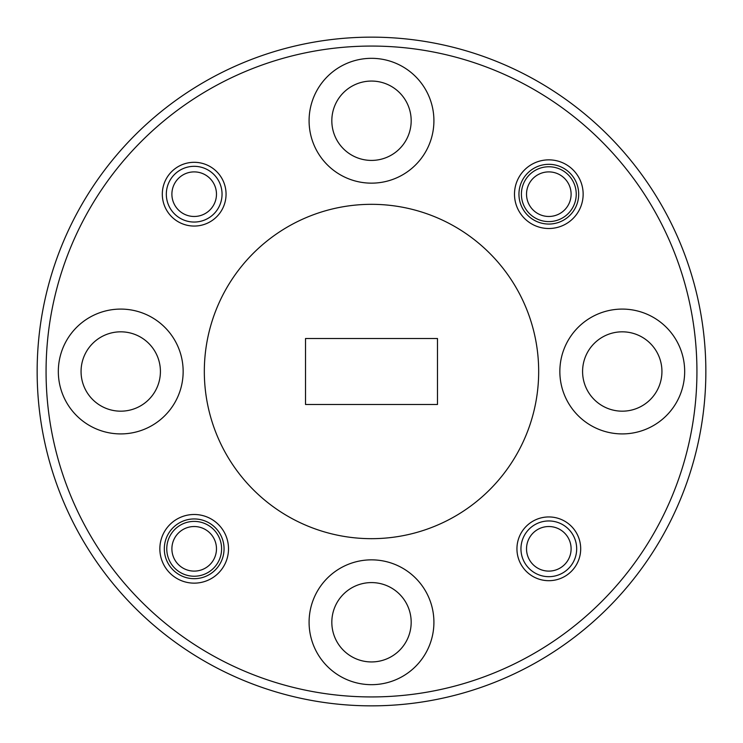 <?xml version="1.0" encoding="UTF-8"?>
<svg xmlns="http://www.w3.org/2000/svg" width="743" height="743" viewBox="0 0 743 743"><rect width="100%" height="100%" fill="white"/><g stroke="black" fill="none" stroke-linecap="round" stroke-linejoin="round"><path stroke-width="1.11" d="M576.679 548.817A27.862 27.862 0 0 1 548.817 576.679A27.862 27.862 0 0 1 520.954 548.817A27.862 27.862 0 0 1 548.817 520.954A27.862 27.862 0 0 1 576.679 548.817M548.817 526.527A22.29 22.29 0 0 1 571.107 548.817A22.29 22.29 0 0 1 548.817 571.107A22.29 22.29 0 0 1 526.527 548.817A22.29 22.29 0 0 1 548.817 526.527M194.183 526.527A22.29 22.29 0 0 1 216.473 548.817A22.29 22.29 0 0 1 194.183 571.107A22.29 22.29 0 0 1 171.893 548.817A22.29 22.29 0 0 1 194.183 526.527M222.046 194.183A27.862 27.862 0 0 1 194.183 222.046A27.862 27.862 0 0 1 166.321 194.183A27.862 27.862 0 0 1 194.183 166.321A27.862 27.862 0 0 1 222.046 194.183M216.473 194.183A22.29 22.29 0 0 1 194.183 216.473A22.29 22.29 0 0 1 171.893 194.183A22.29 22.29 0 0 1 194.183 171.893A22.29 22.29 0 0 1 216.473 194.183M548.817 171.893A22.29 22.29 0 0 1 571.107 194.183A22.29 22.29 0 0 1 548.817 216.473A22.29 22.29 0 0 1 526.527 194.183A22.29 22.29 0 0 1 548.817 171.893M548.817 224.052A29.869 29.869 0 0 1 518.948 194.183A29.869 29.869 0 0 1 548.817 164.314A29.869 29.869 0 0 1 578.686 194.183A29.869 29.869 0 0 1 548.817 224.052M194.183 578.686A29.869 29.869 0 0 1 164.314 548.817A29.869 29.869 0 0 1 194.183 518.948A29.869 29.869 0 0 1 224.052 548.817A29.869 29.869 0 0 1 194.183 578.686M622.262 411.176A39.676 39.676 0 0 1 582.586 371.5A39.676 39.676 0 0 1 622.262 331.824A39.676 39.676 0 0 1 661.939 371.5A39.676 39.676 0 0 1 622.262 411.176M371.5 160.414A39.676 39.676 0 0 1 331.824 120.737A39.676 39.676 0 0 1 371.5 81.061A39.676 39.676 0 0 1 411.176 120.737A39.676 39.676 0 0 1 371.5 160.414M120.737 411.176A39.676 39.676 0 0 1 81.061 371.5A39.676 39.676 0 0 1 120.737 331.824A39.676 39.676 0 0 1 160.414 371.5A39.676 39.676 0 0 1 120.737 411.176M371.5 661.939A39.676 39.676 0 0 1 331.824 622.262A39.676 39.676 0 0 1 371.5 582.586A39.676 39.676 0 0 1 411.176 622.262A39.676 39.676 0 0 1 371.5 661.939M548.817 221.6A27.417 27.417 0 0 1 521.4 194.183A27.417 27.417 0 0 1 548.817 166.766A27.417 27.417 0 0 1 576.234 194.183A27.417 27.417 0 0 1 548.817 221.6M194.183 576.234A27.417 27.417 0 0 1 166.766 548.817A27.417 27.417 0 0 1 194.183 521.4A27.417 27.417 0 0 1 221.6 548.817A27.417 27.417 0 0 1 194.183 576.234M371.5 37.15A334.35 334.35 0 0 1 705.85 371.5A334.35 334.35 0 0 1 371.5 705.85A334.35 334.35 0 0 1 37.15 371.5A334.35 334.35 0 0 1 371.5 37.15M548.817 228.51A34.327 34.327 0 0 1 514.49 194.183A34.327 34.327 0 0 1 548.817 159.856A34.327 34.327 0 0 1 583.144 194.183A34.327 34.327 0 0 1 548.817 228.51M159.856 548.817A34.327 34.327 0 0 1 194.183 514.49A34.327 34.327 0 0 1 228.51 548.817A34.327 34.327 0 0 1 194.183 583.144A34.327 34.327 0 0 1 159.856 548.817M548.817 580.692A31.875 31.875 0 0 1 516.942 548.817A31.875 31.875 0 0 1 548.817 516.942A31.875 31.875 0 0 1 580.692 548.817A31.875 31.875 0 0 1 548.817 580.692M194.183 226.058A31.875 31.875 0 0 1 162.308 194.183A31.875 31.875 0 0 1 194.183 162.308A31.875 31.875 0 0 1 226.058 194.183A31.875 31.875 0 0 1 194.183 226.058M696.934 371.5A325.434 325.434 0 0 1 371.5 696.934A325.434 325.434 0 0 1 46.066 371.5A325.434 325.434 0 0 1 371.5 46.066A325.434 325.434 0 0 1 696.934 371.5M622.262 433.912A62.412 62.412 0 0 1 559.85 371.5A62.412 62.412 0 0 1 622.262 309.088A62.412 62.412 0 0 1 684.674 371.5A62.412 62.412 0 0 1 622.262 433.912M371.5 183.149A62.412 62.412 0 0 1 309.088 120.737A62.412 62.412 0 0 1 371.5 58.325A62.412 62.412 0 0 1 433.912 120.737A62.412 62.412 0 0 1 371.5 183.149M120.737 433.912A62.412 62.412 0 0 1 58.325 371.5A62.412 62.412 0 0 1 120.737 309.088A62.412 62.412 0 0 1 183.149 371.5A62.412 62.412 0 0 1 120.737 433.912M371.5 684.674A62.412 62.412 0 0 1 309.088 622.262A62.412 62.412 0 0 1 371.5 559.85A62.412 62.412 0 0 1 433.912 622.262A62.412 62.412 0 0 1 371.5 684.674M371.5 204.325A167.175 167.175 0 0 1 538.675 371.5A167.175 167.175 0 0 1 371.5 538.675A167.175 167.175 0 0 1 204.325 371.5A167.175 167.175 0 0 1 371.5 204.325M437.478 338.511L437.478 404.489L305.522 404.489L305.522 338.511L437.478 338.511"/></g></svg>
